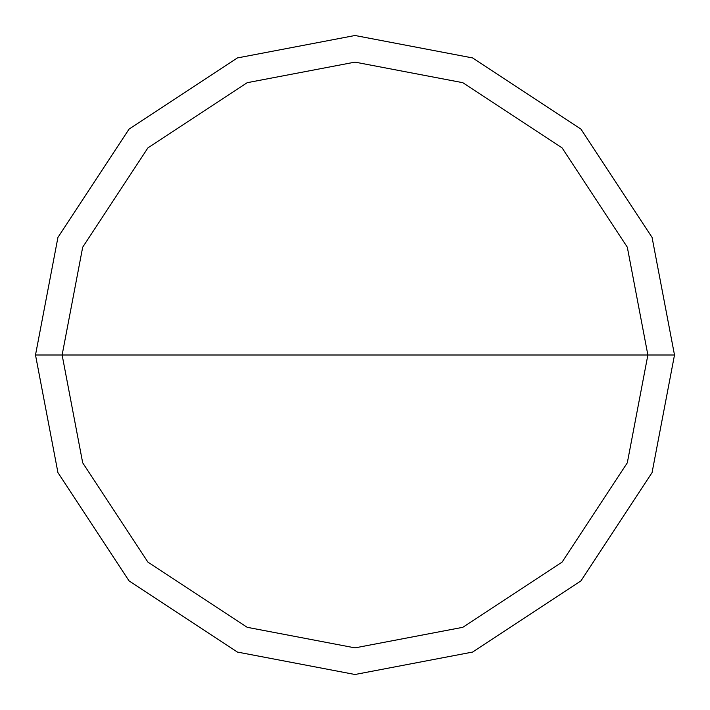 <?xml version="1.0" encoding="UTF-8"?>
<svg xmlns="http://www.w3.org/2000/svg" width="710" height="710" viewBox="0 0 710 710"><rect width="100%" height="100%" fill="white"/><g stroke="black" fill="none" stroke-linecap="round" stroke-linejoin="round"><path stroke-width="1.06" d="M647.875 355L627.312 462.805L562.098 562.098L462.805 627.312L355 647.875L247.195 627.312L147.902 562.098L82.688 462.805L62.125 355L647.875 355L627.312 247.195L562.098 147.902L462.805 82.688L355 62.125L247.195 82.688L147.902 147.902L82.688 247.195L62.125 355L35.5 355L57.936 237.397L129.078 129.078L237.397 57.936L355 35.5L472.603 57.936L580.922 129.078L652.064 237.397L674.5 355L652.064 237.397L580.922 129.078L472.603 57.936L355 35.5L237.397 57.936L129.078 129.078L57.936 237.397L35.5 355L57.936 472.603L129.078 580.922L237.397 652.064L355 674.5L472.603 652.064L580.922 580.922L652.064 472.603L674.5 355L62.125 355L82.688 247.195L147.902 147.902L247.195 82.688L355 62.125L462.805 82.688L562.098 147.902L627.312 247.195L647.875 355L674.5 355L652.064 472.603L580.922 580.922L472.603 652.064L355 674.5L237.397 652.064L129.078 580.922L57.936 472.603L35.5 355L62.125 355L82.688 462.805L147.902 562.098L247.195 627.312L355 647.875L462.805 627.312L562.098 562.098L627.312 462.805L647.875 355"/></g></svg>
